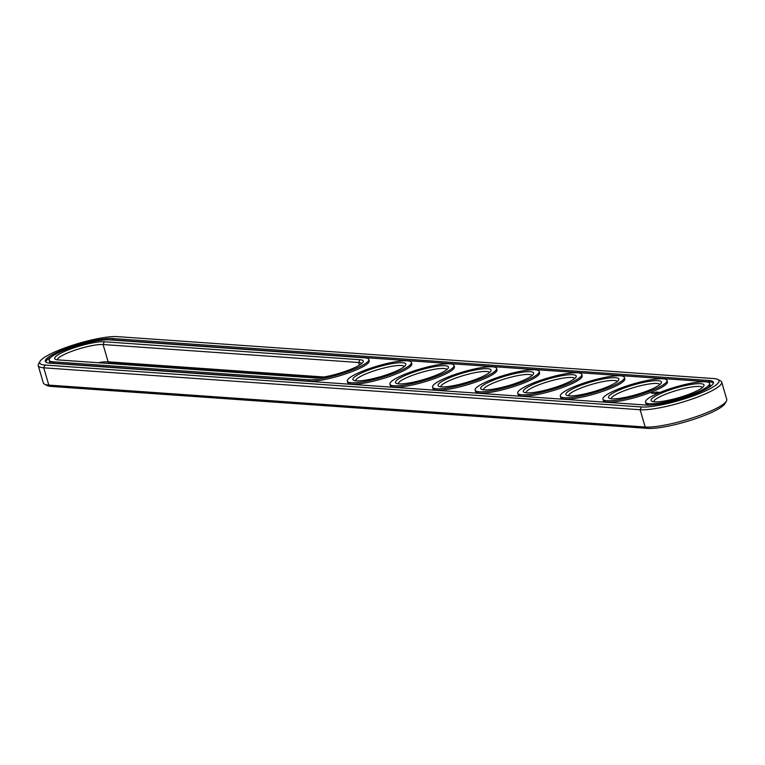 <?xml version="1.0" encoding="UTF-8"?>
<svg xmlns="http://www.w3.org/2000/svg" width="765" height="765" viewBox="0 0 765 765"><rect width="100%" height="100%" fill="white"/><g stroke="black" fill="none" stroke-linecap="round" stroke-linejoin="round"><path stroke-width="1.15" d="M40.048 361.338L38.575 363.92A45.355 8.262 -16.3 0 0 38.25 365.613L43.309 382.911A45.355 8.262 -16.3 0 0 44.494 384.154A45.355 8.262 -16.3 0 0 48.807 385.101L645.191 427.033A45.355 8.262 -16.3 0 0 691.397 418.254A45.355 8.262 -16.3 0 0 726.425 401.08A45.355 8.262 -16.3 0 0 726.75 399.387L721.691 382.089A45.355 8.262 -16.3 0 0 720.506 380.846L717.876 379.459A43.175 7.87 -16.3 0 0 713.774 378.56L117.389 336.629A43.175 7.87 -16.3 0 0 73.392 344.986A43.175 7.87 -16.3 0 0 40.048 361.338A43.175 7.87 -16.3 0 0 44.972 365.039L641.357 406.97A43.175 7.87 -16.3 0 0 692.765 396.098A43.175 7.87 -16.3 0 0 717.876 379.459M44.494 384.154L47.124 385.541A43.175 7.87 -16.3 0 0 51.226 386.44L647.611 428.371A43.175 7.87 -16.3 0 0 691.608 420.014A43.175 7.87 -16.3 0 0 724.952 403.662L726.425 401.08M38.25 365.613A45.355 8.262 -16.3 0 0 43.748 367.812L640.133 409.744A45.355 8.262 -16.3 0 0 690.288 399.665A45.355 8.262 -16.3 0 0 721.691 382.089M318.269 377.767L110.562 363.155A27.578 5.02 -16.3 0 0 105.943 363.27M323.939 376.992L108.133 361.816A25.398 4.628 -16.3 0 0 98.14 362.725M708.906 380.473L112.512 338.532A37.37 6.809 -16.3 0 0 71.183 346.841A37.37 6.809 -16.3 0 0 45.307 361.319A37.37 6.809 -16.3 0 0 49.84 363.126L646.224 405.068A37.37 6.809 -16.3 0 0 687.553 396.758A37.37 6.809 -16.3 0 0 713.429 382.28A37.37 6.809 -16.3 0 0 708.906 380.473L709.308 381.84A37.37 6.809 -16.3 0 1 713.439 383.026M361.682 363.566A25.398 4.628 -16.3 0 0 358.67 362.505L103.074 344.527A25.398 4.628 -16.3 0 0 75.439 350.026A25.398 4.628 -16.3 0 0 57.375 359.837M617.279 381.544A25.398 4.628 -16.3 0 0 591.67 384.393A25.398 4.628 -16.3 0 0 568.558 395.782M659.879 384.537A25.398 4.628 -16.3 0 0 634.271 387.386A25.398 4.628 -16.3 0 0 611.159 398.785M404.283 366.559A25.398 4.628 -16.3 0 0 378.675 369.409A25.398 4.628 -16.3 0 0 355.562 380.807M489.476 372.555A25.398 4.628 -16.3 0 0 463.867 375.405A25.398 4.628 -16.3 0 0 440.764 386.803M446.884 369.562A25.398 4.628 -16.3 0 0 421.276 372.412A25.398 4.628 -16.3 0 0 398.163 383.801M702.471 387.53A25.398 4.628 -16.3 0 0 676.862 390.38A25.398 4.628 -16.3 0 0 653.759 401.778M532.077 375.548A25.398 4.628 -16.3 0 0 506.468 378.398A25.398 4.628 -16.3 0 0 483.365 389.796M574.678 378.541A25.398 4.628 -16.3 0 0 549.069 381.391A25.398 4.628 -16.3 0 0 525.957 392.789M112.512 338.532L112.914 339.909A37.37 6.809 -16.3 0 0 109.51 339.87M51.427 356.853A37.37 6.809 -16.3 0 0 45.709 361.95M112.914 339.909L709.308 381.84M313.65 377.881A27.578 5.02 -16.3 0 0 341.745 372.536A27.578 5.02 -16.3 0 0 363.04 362.094A27.578 5.02 -16.3 0 0 359.894 359.732L104.298 341.764A27.578 5.02 -16.3 0 0 71.47 348.706A27.578 5.02 -16.3 0 0 55.434 359.33A27.578 5.02 -16.3 0 0 58.054 359.904L313.65 377.881M605.316 387.683A27.578 5.02 -16.3 0 0 618.636 380.062A27.578 5.02 -16.3 0 0 590.953 381.955A27.578 5.02 -16.3 0 0 566.616 395.276A27.578 5.02 -16.3 0 0 605.316 387.683M647.917 390.686A27.578 5.02 -16.3 0 0 661.237 383.064A27.578 5.02 -16.3 0 0 633.554 384.948A27.578 5.02 -16.3 0 0 609.217 398.269A27.578 5.02 -16.3 0 0 647.917 390.686M392.321 372.708A27.578 5.02 -16.3 0 0 405.641 365.087A27.578 5.02 -16.3 0 0 377.958 366.98A27.578 5.02 -16.3 0 0 353.621 380.301A27.578 5.02 -16.3 0 0 392.321 372.708M477.523 378.704A27.578 5.02 -16.3 0 0 490.834 371.082A27.578 5.02 -16.3 0 0 463.16 372.966A27.578 5.02 -16.3 0 0 438.823 386.287A27.578 5.02 -16.3 0 0 477.523 378.704M434.922 375.711A27.578 5.02 -16.3 0 0 448.242 368.08A27.578 5.02 -16.3 0 0 420.559 369.973A27.578 5.02 -16.3 0 0 396.222 383.294A27.578 5.02 -16.3 0 0 434.922 375.711M690.518 393.679A27.578 5.02 -16.3 0 0 703.829 386.057A27.578 5.02 -16.3 0 0 676.155 387.941A27.578 5.02 -16.3 0 0 651.818 401.271A27.578 5.02 -16.3 0 0 690.518 393.679M520.114 381.697A27.578 5.02 -16.3 0 0 533.435 374.075A27.578 5.02 -16.3 0 0 505.761 375.959A27.578 5.02 -16.3 0 0 481.424 389.289A27.578 5.02 -16.3 0 0 520.114 381.697M562.715 384.69A27.578 5.02 -16.3 0 0 576.035 377.069A27.578 5.02 -16.3 0 0 548.362 378.962A27.578 5.02 -16.3 0 0 524.025 392.282A27.578 5.02 -16.3 0 0 562.715 384.69M657.843 392.512L658.942 392.235L657.843 392.512M656.896 392.397L657.823 392.158L656.867 392.435M657.039 392.129L656.37 392.388L657.039 392.149M656.427 392.091L655.815 392.33L656.427 392.11M655.796 392.177L656.37 392.053L655.806 392.196M49.142 360.2L49.543 361.568A33.383 6.082 -16.3 0 0 53.588 363.184L53.187 361.816L308.783 379.784A33.383 6.082 -16.3 0 0 345.694 372.364A33.383 6.082 -16.3 0 0 368.807 359.435A33.383 6.082 -16.3 0 0 364.762 357.819L109.166 339.851A33.383 6.082 -16.3 0 0 72.254 347.272A33.383 6.082 -16.3 0 0 49.142 360.2A33.383 6.082 -16.3 0 0 53.187 361.816M53.588 363.184L309.184 381.161A33.383 6.082 -16.3 0 0 346.096 373.741A33.383 6.082 -16.3 0 0 369.208 360.803L368.807 359.435M649.657 405.096A33.383 6.082 163.7 0 1 645.928 403.509L645.526 402.132A33.383 6.082 -16.3 0 0 693.243 393.87A33.383 6.082 -16.3 0 0 709.604 383.399A33.383 6.082 -16.3 0 0 675.858 386.927A33.383 6.082 -16.3 0 0 645.526 402.132M709.604 383.399L710.006 384.766A33.383 6.082 163.7 0 1 707.721 388.113M657.259 393.516L658.464 393.028L657.259 393.468M656.389 393.478L657.556 392.875L656.389 393.478M655.337 393.487L657.011 392.837L655.337 393.487M655.184 393.009L653.788 393.382L655.203 393.076M654.161 393.067L655.136 392.703L654.171 393.105M652.688 393.306L654.352 392.646L652.688 393.306M651.044 392.847L652.229 392.378L651.044 392.847M652.478 392.56L651.952 392.914M651.503 392.875L652.43 392.512L651.503 392.875M667.004 380.406L667.405 381.773A33.383 6.082 163.7 0 1 651.044 392.244A33.383 6.082 163.7 0 1 603.327 400.506L602.925 399.139A33.383 6.082 -16.3 0 0 650.642 390.877A33.383 6.082 -16.3 0 0 667.004 380.406A33.383 6.082 -16.3 0 0 633.257 383.934A33.383 6.082 -16.3 0 0 602.925 399.139M651.847 393.248L654.027 392.627L651.847 393.248M624.403 377.413L624.804 378.78A33.383 6.082 163.7 0 1 608.443 389.251A33.383 6.082 163.7 0 1 560.726 397.513L560.324 396.146A33.383 6.082 -16.3 0 0 608.041 387.884A33.383 6.082 -16.3 0 0 624.403 377.413A33.383 6.082 -16.3 0 0 590.656 380.941A33.383 6.082 -16.3 0 0 560.324 396.146M581.802 374.41L582.203 375.787A33.383 6.082 163.7 0 1 565.842 386.258A33.383 6.082 163.7 0 1 518.135 394.52L517.733 393.153A33.383 6.082 -16.3 0 0 565.44 384.881A33.383 6.082 -16.3 0 0 581.802 374.41A33.383 6.082 -16.3 0 0 548.056 377.939A33.383 6.082 -16.3 0 0 517.733 393.153M539.201 371.417L539.602 372.784A33.383 6.082 163.7 0 1 523.241 383.255A33.383 6.082 163.7 0 1 475.534 391.527L475.132 390.15A33.383 6.082 -16.3 0 0 522.849 381.888A33.383 6.082 -16.3 0 0 539.201 371.417A33.383 6.082 -16.3 0 0 505.464 374.946A33.383 6.082 -16.3 0 0 475.132 390.15M496.609 368.424L497.011 369.791A33.383 6.082 163.7 0 1 480.649 380.262A33.383 6.082 163.7 0 1 432.933 388.524L432.531 387.157A33.383 6.082 -16.3 0 0 480.248 378.895A33.383 6.082 -16.3 0 0 496.609 368.424A33.383 6.082 -16.3 0 0 462.863 371.953A33.383 6.082 -16.3 0 0 432.531 387.157M454.008 365.431L454.41 366.798A33.383 6.082 163.7 0 1 438.049 377.269A33.383 6.082 163.7 0 1 390.332 385.531L389.93 384.164A33.383 6.082 -16.3 0 0 437.647 375.902A33.383 6.082 -16.3 0 0 454.008 365.431A33.383 6.082 -16.3 0 0 420.262 368.959A33.383 6.082 -16.3 0 0 389.93 384.164M411.407 362.428L411.809 363.805A33.383 6.082 163.7 0 1 395.448 374.276A33.383 6.082 163.7 0 1 347.731 382.538L347.339 381.171A33.383 6.082 -16.3 0 0 395.046 372.899A33.383 6.082 -16.3 0 0 411.407 362.428A33.383 6.082 -16.3 0 0 377.661 365.966A33.383 6.082 -16.3 0 0 347.339 381.171M655.921 392.378L656.571 392.11L655.815 392.053M650.967 392.761L651.445 392.665M651.933 392.828L652.497 392.608M44.972 365.039L43.748 367.812L48.807 385.101L51.226 386.44M641.357 406.97L640.133 409.744L645.191 427.033L647.611 428.371M110.562 363.155L108.133 361.816L103.074 344.527L104.298 341.764M359.435 365.125L358.67 362.505L359.894 359.732M309.184 381.161L308.783 379.784"/></g></svg>
